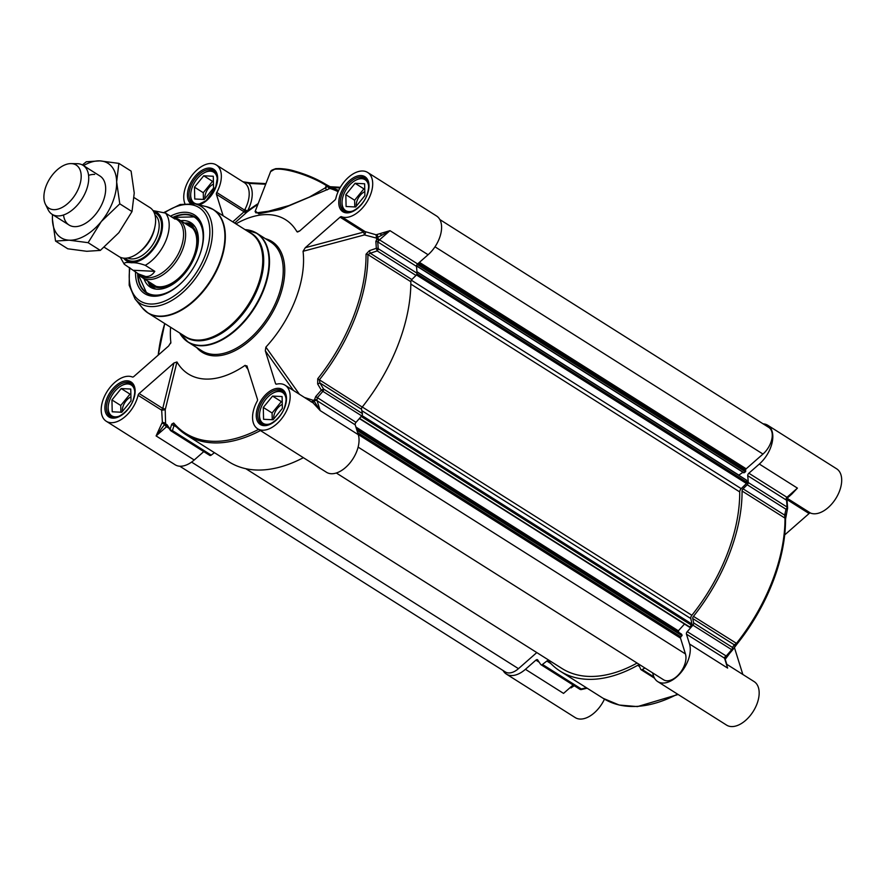 <?xml version="1.0" encoding="UTF-8"?>
<svg xmlns="http://www.w3.org/2000/svg" width="886" height="886" viewBox="0 0 886 886"><rect width="100%" height="100%" fill="white"/><g stroke="black" fill="none" stroke-linecap="round" stroke-linejoin="round"><path stroke-width="1.33" d="M789.891 495.783A2.149 1.484 -103.5 0 1 789.924 495.806L797.422 488.12L786.956 497.312L748.847 473.235A2.149 1.263 -57.7 0 0 747.729 475.693A152.348 89.763 122.3 0 1 748.216 482.505A2.149 1.263 122.3 0 1 747.219 484.742L786.037 509.262A3386.757 2544.304 -23.8 0 1 784.642 515.12A2.149 1.229 13.4 0 0 786.159 514.312A2.149 1.229 13.4 0 0 786.17 514.046L785.528 519.262A142.845 84.17 -57.7 0 1 737.207 643.823L737.207 643.823C768.516 603.078 784.642 561.469 785.572 518.997L785.572 518.997A2.149 1.274 -0.3 0 1 785.528 519.262M748.847 473.235L759.324 464.042L797.422 488.12L791.741 494.166M763.123 423.84A25.749 15.173 122.3 0 1 767.763 425.28A25.749 15.173 122.3 0 1 759.324 464.042M586.466 687.769A3386.757 2330.723 -11.5 0 1 581.282 688.965L542.476 664.445A2.149 1.263 122.3 0 1 541.025 664.733A2.149 1.263 122.3 0 1 540.814 664.533A152.348 89.763 122.3 0 1 537.747 659.981A2.149 1.263 -57.7 0 0 537.492 659.727A2.149 1.263 -57.7 0 0 535.908 660.125L525.431 669.318A25.749 15.173 122.3 0 1 506.371 674.091A25.749 15.173 122.3 0 1 503.082 670.514M542.476 664.445L546.85 661.045L550.959 663.636M644.864 667.966A152.348 89.763 122.3 0 1 642.284 669.572A2.149 1.263 122.3 0 1 641.065 669.694A2.149 1.263 122.3 0 1 640.755 669.318L639.116 665.619A2.149 1.263 -57.7 0 0 638.806 665.253A2.149 1.263 -57.7 0 0 637.654 665.331A143.765 84.702 -57.7 0 1 560.273 671.223A143.765 84.702 -57.7 0 1 548.489 660.912A2.149 1.263 -57.7 0 0 548.312 660.757A2.149 1.263 -57.7 0 0 546.85 661.045M693.638 622.902L692.752 618.55L734.328 644.831A2.149 1.927 35.9 0 1 734.461 647.378L737.207 643.823L693.45 616.368A143.765 84.702 -57.7 0 0 742.069 491.01A2.149 1.263 -57.7 0 1 743.066 488.839L784.642 515.12L784.996 518.133A143.765 84.702 122.3 0 1 736.366 643.491L734.328 644.831A3386.757 1433.869 -127.8 0 1 732.445 647.422L693.638 622.902A2.149 1.263 122.3 0 1 692.885 625.151A152.348 89.763 122.3 0 1 687.237 631.663A2.149 1.263 -57.7 0 0 686.44 634.132L689.518 644A25.749 15.173 122.3 0 1 680.791 672.729A25.749 15.173 122.3 0 1 657.722 681.6A25.749 15.173 122.3 0 1 653.436 675.664L652.55 672.828M693.45 616.368A2.149 1.263 -57.7 0 0 692.752 618.55M743.066 488.839L747.219 484.742M786.945 498.154L789.337 495.927M787.089 499.638L809.084 513.537A2.149 1.263 122.3 0 1 810.546 513.072A25.749 15.173 -57.7 0 0 836.417 497.533A25.749 15.173 -57.7 0 0 836.65 468.816L767.763 425.28M809.084 513.537L784.719 534.911M734.394 647.467L742.833 674.456M657.722 681.6L726.609 725.125A25.749 15.173 -57.7 0 0 753.189 711.458A25.749 15.173 -57.7 0 0 754.119 681.589L726.786 664.323M506.371 674.091L575.258 717.616A25.749 15.173 -57.7 0 0 604.473 699.12M571.027 687.868L574.261 685.731M692.885 625.151L731.692 649.682A2.149 1.263 122.3 0 0 732.445 647.422A2.149 1.927 36.1 0 1 732.556 649.981L731.692 649.682A152.348 89.763 122.3 0 1 726.044 656.183L724.538 657.279A2.149 1.263 -57.7 0 0 724.549 658.209A2.149 1.55 162.7 0 1 725.091 658.896L726.83 664.445M725.058 658.586L726.941 656.448A151.428 89.22 -57.7 0 0 732.545 650.003L726.941 656.448M579.621 689.053A2.149 1.263 122.3 0 0 579.832 689.253A2.149 1.263 122.3 0 0 581.282 688.965L581.46 689.529L587.174 688.212M787.565 508.187A2.149 1.229 -166.7 0 1 787.554 508.464L787.554 508.464A2.149 1.229 -166.7 0 1 786.037 509.262A2.149 1.263 122.3 0 0 787.023 507.025A2.149 1.318 -2.5 0 1 787.61 507.877A2.149 1.318 -2.5 0 1 787.565 508.187M732.556 649.992A2.149 2.149 0 0 0 732.644 649.881L737.207 643.834M787.111 498.342L786.236 498.209L787.111 498.342L786.236 498.209L786.535 500.213A152.348 89.763 122.3 0 1 787.023 507.025L748.216 482.505M724.538 657.279L724.881 658.796M186.603 224.424A34.864 20.544 122.3 0 1 189.925 225.886A34.864 20.544 122.3 0 1 188.674 266.332A34.864 20.544 122.3 0 1 152.68 284.838A34.864 20.544 122.3 0 1 149.922 282.468M152.879 284.328A34.864 20.544 -57.7 0 0 153.876 285.358A34.864 20.544 -57.7 0 0 154.219 285.657M191.332 226.927A34.864 20.544 -57.7 0 0 190.911 226.738A34.864 20.544 -57.7 0 0 189.56 226.284M137.95 273.619A45.064 26.547 -57.7 0 0 146.633 293.078L137.828 273.541M173.291 217.358L194.776 216.893A45.064 26.547 -57.7 0 0 173.434 217.413M144.008 278.725A38.087 22.438 -57.7 0 0 150.62 287.341A38.087 22.438 -57.7 0 0 191.066 264.316A38.087 22.438 -57.7 0 0 191.298 222.951A38.087 22.438 -57.7 0 0 180.689 220.68M147.84 281.15A35.839 21.109 -57.7 0 0 149.357 283.254A35.839 21.109 -57.7 0 0 190.59 264.227A35.839 21.109 -57.7 0 0 187.079 223.571A35.839 21.109 -57.7 0 0 184.521 223.106M191.442 227.015A35.185 20.732 -57.7 0 0 190.246 226.716M153.566 284.76A35.185 20.732 -57.7 0 0 154.352 285.724M169.946 291.583A45.064 26.547 122.3 0 1 154.806 295.514A45.064 26.547 122.3 0 1 146.489 292.989A45.064 26.547 122.3 0 1 137.651 273.42M173.058 217.269A45.064 26.547 122.3 0 1 186.315 214.268A45.064 26.547 122.3 0 1 194.632 216.804A45.064 26.547 122.3 0 1 203.426 238.589M276.498 384.17L275.535 383.56A2.149 1.263 -57.7 0 0 275.9 384.059A2.149 1.263 -57.7 0 0 276.609 384.147A25.749 15.173 122.3 0 1 285.115 385.222L313.112 402.92L320.189 410.606L317.099 400.749L355.208 424.826A2.149 1.263 122.3 0 1 356.006 422.345A152.348 89.763 -57.7 0 0 361.654 415.844A2.149 1.263 -57.7 0 0 362.407 413.596L323.6 389.065A3386.757 1433.869 -127.8 0 1 319.946 382.974L319.292 379.928A143.765 84.702 -57.7 0 0 367.911 254.581L370.259 253.252L369.384 250.672L366.051 254.193A142.845 84.17 122.3 0 1 317.731 378.754L317.664 384.003A3306.94 1608.223 51 0 0 321.308 390.117L323.6 389.065A2.149 1.263 -57.7 0 1 322.847 391.324L361.654 415.844M275.535 383.56L265.302 350.79L293.487 390.516M246.862 365.785L257.494 399.398A2.149 1.263 -57.7 0 1 257.173 401.203A25.749 15.173 122.3 0 0 257.604 428.758A25.749 15.173 122.3 0 0 284.185 415.091A25.749 15.173 122.3 0 0 285.115 385.222M139.135 393.528L173.933 362.983L162.747 408.446L139.135 393.528A2.149 1.263 -57.7 0 0 138.072 395.289A25.749 15.173 122.3 0 1 124.372 417.273A25.749 15.173 122.3 0 1 106.254 421.249A25.749 15.173 122.3 0 1 106.486 392.52A25.749 15.173 122.3 0 1 132.357 376.993A2.149 1.263 -57.7 0 0 133.83 376.528L168.628 345.994L170.854 342.406L170.566 343.558M299.424 394.27L265.889 347.113A91.192 53.736 -57.7 0 0 303.056 251.292L364.445 234.923A2.149 1.074 116 0 0 365.154 231.623A2.149 1.263 -57.7 0 0 363.692 232.077L305.282 247.703L340.08 217.17L363.692 232.077L364.445 234.923L376.561 238.124L376.029 234.757L365.154 231.623L341.553 216.705A2.149 1.263 -57.7 0 0 340.08 217.17M366.051 254.193A2.149 1.274 179.7 0 1 367.911 254.581L410.838 281.704A2.149 1.263 122.3 0 1 411.835 279.533L370.259 253.252A3386.757 2544.304 -23.8 0 1 377.181 250.904L415.988 275.435A2.149 1.263 -57.7 0 0 416.985 273.187A152.348 89.763 -57.7 0 0 416.498 266.387A2.149 1.263 122.3 0 1 417.616 263.928L428.093 254.736A25.749 15.173 -57.7 0 0 436.532 215.974L367.646 172.449A25.749 15.173 122.3 0 1 367.424 201.166A25.749 15.173 122.3 0 1 341.553 216.705M249.298 182.848L243.617 181.962M355.208 424.826L358.287 434.683L320.189 410.606L314.153 401.192A2.149 1.728 -67.2 0 1 312.193 402.333M317.088 399.819L317.199 397.825A152.348 89.763 -57.7 0 0 322.847 391.324L321.308 390.117A151.428 89.22 122.3 0 1 315.693 396.574L314.707 399.243A4.607 4.275 -84.3 0 0 314.718 399.608L317.088 399.819A2.149 1.263 122.3 0 0 317.099 400.749A2.149 1.55 162.7 0 0 314.131 401.136L314.153 401.192A27.898 16.435 -57.7 0 0 313.29 400.871L313.6 400.439A152.348 89.763 -57.7 0 0 314.009 399.996A4.286 2.525 -57.7 0 0 314.131 401.136M317.664 384.003L319.946 382.974L361.521 409.243L362.407 413.596M410.838 281.704A143.765 84.702 122.3 0 1 362.219 407.062L317.731 378.754M361.521 409.243A2.149 1.263 122.3 0 1 362.219 407.062M415.988 275.435L411.835 279.533M416.985 273.187L378.178 248.667A152.348 89.763 -57.7 0 0 377.691 241.856L378.798 240.737L376.949 239.154A4.607 3.5 -12.1 0 0 376.716 239.386L375.83 241.546A151.428 89.22 122.3 0 1 376.306 248.313A3306.94 2635.241 155.2 0 0 369.384 250.672M303.377 457.674A143.765 84.702 122.3 0 1 229.042 461.905L186.115 434.782A143.765 84.702 -57.7 0 0 260.451 430.552M176.657 427.118L174.044 425.457L174.332 424.483A143.765 84.702 -57.7 0 0 186.115 434.782L174.021 424.206A2.149 1.706 -40.2 0 1 173.7 423.01L171.762 424.117A3306.94 2326.968 174.1 0 0 170.145 429.256A2.149 1.462 17.3 0 0 172.438 430.607A3386.757 2330.723 -11.5 0 1 174.044 425.457A2.149 1.451 -162.6 0 1 171.762 424.117M214.423 452.668L211.245 455.127L172.438 430.607A2.149 1.263 -57.7 0 1 170.976 430.895A2.149 1.263 -57.7 0 1 170.765 430.696A2.149 1.694 -36.5 0 1 170.145 429.256A151.428 89.22 122.3 0 1 167.1 424.737L166.092 424.239A4.607 1.595 -94 0 0 165.97 424.316L167.709 426.155M209.583 455.227A2.149 1.263 -57.7 0 0 209.794 455.415A2.149 1.263 -57.7 0 0 211.245 455.127M106.254 421.249L175.14 464.773A25.749 15.173 -57.7 0 0 194.211 460L203.769 451.616M165.97 424.316L165.76 423.652A4.286 2.525 -57.7 0 0 164.663 424.394L161.972 423.021L156.102 435.923L164.608 424.438A27.898 16.435 -57.7 0 0 165.328 423.087L165.571 423.309A152.348 89.763 -57.7 0 0 165.76 423.652M376.583 237.681A27.898 16.435 -57.7 0 0 377.657 237.459L389.984 230.659L376.616 234.624A2.149 1.484 -103.5 0 1 377.657 237.459L377.602 237.503A4.286 2.525 -57.7 0 0 376.616 238.6A152.348 89.763 -57.7 0 0 376.561 238.124M376.616 238.6L376.949 239.154M377.181 250.904L376.306 248.313A2.149 1.318 -2.5 0 1 378.178 248.667A2.149 1.263 -57.7 0 1 377.181 250.904M314.718 399.608L314.009 399.996M170.588 327.255A91.192 53.736 -57.7 0 0 170.854 342.406L170.799 342.915M138.072 395.289L161.684 410.207L162.371 422.279L165.328 423.087M165.571 423.309L165.217 409.775L176.967 361.964L173.933 362.983M165.217 409.775A2.149 1.362 13.7 0 0 162.747 408.446A2.149 1.263 -57.7 0 0 161.684 410.207L165.217 409.775M176.967 361.964A91.192 53.736 -57.7 0 0 245.123 365.342L248.235 369.761M257.604 428.758L326.491 472.282A25.749 15.173 -57.7 0 0 349.56 463.411A25.749 15.173 -57.7 0 0 358.287 434.683M247.26 366.627L245.123 365.342M313.6 400.439L304.474 397.46M311.185 401.956L313.29 400.871M265.889 347.113L265.302 350.79M299.357 231.224L296.954 231.744L299.734 230.925L334.775 200.17A2.149 1.263 -57.7 0 0 335.838 198.409A25.749 15.173 122.3 0 1 349.538 176.414A25.749 15.173 122.3 0 1 367.646 172.449M305.282 247.703L303.056 251.292M235.931 223.859A91.192 53.736 -57.7 0 1 296.954 231.744L297.851 232.01M223.117 215.763L216.417 194.3L244.06 211.776A2.149 2.005 -131.6 0 0 246.884 212.153A29.57 0.919 -39 0 1 247.338 211.787A143.167 84.358 122.3 0 1 257.837 204.489M234.657 223.05L246.884 212.153A2.149 0.731 -128.3 0 1 244.381 209.971L216.738 192.495A2.149 1.263 -57.7 0 0 216.417 194.3M255.312 211.001L258.701 213.836L280.519 209.417L329.957 188.463A143.167 84.358 122.3 0 1 338.087 191.686M338.64 190.501A144.529 85.156 -57.7 0 0 330.888 187.467L327.41 185.429A1.074 0.631 -57.7 0 1 327.61 185.495L327.61 185.495A1.074 0.631 -57.7 0 1 327.731 186.437L326.303 185.528A1.074 0.631 -57.7 0 0 326.181 184.587C317.077 178.994 306.667 174.52 294.938 171.186C288.958 169.259 282.534 168.429 275.646 168.661L270.595 171.607A35.407 9.026 21.2 0 1 291.937 171.197A35.407 9.026 21.2 0 1 326.303 185.528L325.395 187.865A2.149 1.218 -121.6 0 0 327.299 189.859M330.622 187.433A2.149 0.609 -158.5 0 1 327.82 186.459A2.149 1.218 -121.6 0 0 329.703 188.386A2.149 1.717 106.9 0 0 330.622 187.433L327.731 186.437L309.424 197.057L288.869 205.607L268.425 211.245L255.988 212.906L255.09 211.555L270.595 171.607M243.008 181.818L248.822 183.391A1.074 0.82 -87.2 0 1 249.93 182.893M184.853 203.514A25.749 15.173 122.3 0 1 192.749 174.387A25.749 15.173 122.3 0 1 216.295 164.94A25.749 15.173 122.3 0 1 216.738 192.495M330.456 186.891L326.181 184.587A1.074 0.631 -57.7 0 0 325.993 184.532A34.332 8.76 -158.8 0 0 273.331 169.591M339.991 187.921L330.888 187.467A2.149 1.717 -73.2 0 1 329.957 188.463M216.295 164.94L244.148 182.538A25.749 15.173 122.3 0 1 244.824 209.65A27.854 1.894 141.9 0 0 244.381 209.971A2.149 1.263 -57.7 0 0 244.06 211.776L232.763 221.854M258.18 203.592A144.529 85.156 -57.7 0 0 247.493 211.012L244.824 209.65A2.149 0.775 -128.3 0 0 247.338 211.787A2.149 0.941 -127 0 0 247.493 211.012A27.898 16.435 -57.7 0 0 248.822 183.391L265.689 184.233M135.547 271.825A46.559 27.433 -57.7 0 0 169.425 291.871A46.559 27.433 -57.7 0 0 203.47 238.002A46.559 27.433 -57.7 0 0 185.816 212.275A46.559 27.433 -57.7 0 0 170.433 216.195M134.783 392.299A18.241 10.743 -57.7 0 0 121.526 385.676A18.241 10.743 -57.7 0 0 121.149 385.875A18.241 10.743 -57.7 0 0 108.192 406.774A18.241 10.743 -57.7 0 0 119.865 415.899M111.946 399.94L121.216 388.566L130.751 389.043L131.017 400.882L121.747 412.256L112.212 411.78L111.946 399.94L120.74 405.489L120.895 412.211M108.192 406.774L108.136 407.615A19.315 11.374 -57.7 0 0 111.891 417.195A19.315 11.374 -57.7 0 0 112.123 417.328M132.523 384.546L132.734 384.679A19.315 11.374 -57.7 0 0 132.523 384.546A19.315 11.374 -57.7 0 0 122.257 385.266L121.526 385.676M130.918 396.884A10.842 6.39 -57.7 0 0 130.076 397.327A10.842 6.39 -57.7 0 0 122.423 411.425M130.862 394.17L130.009 394.126L120.74 405.489M121.216 388.566L130.009 394.126M286.134 399.807A18.241 10.743 -57.7 0 0 284.196 393.971A18.241 10.743 -57.7 0 0 272.877 393.185A18.241 10.743 -57.7 0 0 259.543 414.283A18.241 10.743 -57.7 0 0 261.459 421.869A18.241 10.743 -57.7 0 0 271.216 423.419M272.567 396.075L282.102 396.551L282.368 408.391L273.098 419.765L263.563 419.288L263.297 407.449L272.567 396.075L281.36 401.635L272.091 412.998L272.246 419.72M284.096 392.199A19.315 11.374 -57.7 0 0 283.874 392.055A19.315 11.374 -57.7 0 0 273.608 392.775L272.877 393.185M259.543 414.283L259.487 415.124A19.315 11.374 -57.7 0 0 261.525 423.154A19.315 11.374 -57.7 0 0 263.242 424.704A19.315 11.374 -57.7 0 0 263.474 424.837L263.242 424.704M282.269 404.404A10.842 6.39 -57.7 0 0 273.774 418.934M282.213 401.679L281.36 401.635M263.297 407.449L272.091 412.998M368.665 187.035A18.241 10.743 -57.7 0 0 355.408 180.401A18.241 10.743 -57.7 0 0 355.042 180.611A18.241 10.743 -57.7 0 0 342.074 201.499A18.241 10.743 -57.7 0 0 353.747 210.635M345.828 194.665L355.098 183.302L364.633 183.767L364.899 195.618L355.629 206.981L346.094 206.504L345.828 194.665L354.621 200.225L354.777 206.936M342.074 201.499L342.018 202.34A19.315 11.374 -57.7 0 0 345.784 211.931A19.315 11.374 -57.7 0 0 346.005 212.064M366.405 179.282L366.616 179.404A19.315 11.374 -57.7 0 0 366.405 179.282A19.315 11.374 -57.7 0 0 356.139 180.002L355.408 180.401M364.799 191.62A10.842 6.39 -57.7 0 0 363.958 192.063A10.842 6.39 -57.7 0 0 356.305 206.15M364.744 188.895L363.891 188.851L354.621 200.225M355.098 183.302L363.891 188.851M217.314 179.526A18.241 10.743 -57.7 0 0 204.057 172.892A18.241 10.743 -57.7 0 0 203.691 173.102A18.241 10.743 -57.7 0 0 190.723 193.99A18.241 10.743 -57.7 0 0 202.396 203.127M194.477 187.156L203.747 175.782L213.282 176.259L213.548 188.098L204.278 199.472L194.743 198.996L194.477 187.156L203.271 192.716L203.426 199.428M190.723 193.99L190.667 194.831A19.315 11.374 -57.7 0 0 193.336 203.559M215.276 171.906A19.315 11.374 -57.7 0 0 215.054 171.762A19.315 11.374 -57.7 0 0 204.788 172.493L204.057 172.892M213.448 184.111A10.842 6.39 -57.7 0 0 212.607 184.554A10.842 6.39 -57.7 0 0 204.954 198.641M213.393 181.386L212.54 181.342L203.271 192.716M203.747 175.782L212.54 181.342M439.833 219.551L768.782 427.417A17.698 10.433 122.3 0 1 762.979 454.064L746.178 468.805A1.074 0.631 -57.7 0 0 745.624 470.045L745.48 471.817L743.819 472.803L416.52 265.878M742.989 472.282L738.702 475.206M746.477 480.212L746.942 482.305A1.074 0.631 122.3 0 1 746.444 483.479L741.205 488.651A3.223 1.894 -57.7 0 0 739.71 491.918A140.542 82.808 122.3 0 1 691.866 615.272A3.223 1.894 -57.7 0 0 690.814 618.561L691.933 624.043A1.074 0.631 122.3 0 1 691.512 625.217L689.474 627.188L359.351 418.557L689.474 627.188M684.501 624.043L678.355 630.81L678.853 632.427M681.367 634.044L682.12 635.162L680.913 636.89A1.074 0.631 -57.7 0 0 680.503 638.13L685.443 653.946A17.698 10.433 122.3 0 1 679.451 673.703A17.698 10.433 122.3 0 1 663.592 679.806L336.326 473.002M637.089 663.049A140.542 82.808 122.3 0 1 561.99 668.498L245.832 468.705M536.794 652.572L518.465 668.664A17.698 10.433 122.3 0 1 505.352 671.953L179.78 466.213M104.249 247.26L119.001 256.575A28.972 17.067 -57.7 0 0 124.339 258.203A28.972 17.067 -57.7 0 0 151.185 237.171A28.972 17.067 -57.7 0 0 149.944 207.601L134.185 197.644M124.306 264.283C123.907 262.533 126.333 262.034 131.571 262.765C135.181 262.477 139.744 263.319 145.26 265.324L154.795 271.337C152.481 274.948 149.457 276.687 145.747 276.543L138.449 273.94L124.306 264.283L120.297 257.272M154.795 271.337L133.83 270.296M171.452 216.837L173.977 217.712L175.051 219.108L165.516 213.094L153.023 210.602M138.449 273.94L141.505 275.878A33.258 19.592 -57.7 0 0 147.652 277.75A33.258 19.592 -57.7 0 0 178.474 253.595A33.258 19.592 -57.7 0 0 177.045 219.65L173.977 217.712M138.537 273.995A34.332 20.223 -57.7 0 0 142.203 277.584A34.332 20.223 -57.7 0 0 148.538 279.511A34.332 20.223 -57.7 0 0 180.356 254.592A34.332 20.223 -57.7 0 0 178.883 219.54A34.332 20.223 -57.7 0 0 174.066 217.768M45.396 204.201L48.121 209.738A28.972 17.067 -57.7 0 0 52.097 214.301A28.972 17.067 -57.7 0 0 57.446 215.929A28.972 17.067 -57.7 0 0 84.292 194.898A28.972 17.067 -57.7 0 0 83.051 165.328A28.972 17.067 -57.7 0 0 77.702 163.7A28.972 17.067 -57.7 0 0 77.226 163.689L71.046 163.6A25.539 15.04 -57.7 0 0 49.826 178.595A25.539 15.04 -57.7 0 0 45.396 204.201A25.539 15.04 -57.7 0 0 53.614 209.65A25.539 15.04 -57.7 0 0 78.92 187.444A25.539 15.04 -57.7 0 0 71.478 163.622A25.539 15.04 -57.7 0 0 71.046 163.6M94.658 174.42A28.972 17.067 -57.7 0 0 88.578 175.362M63.526 214.988A28.972 17.067 -57.7 0 0 93.495 216.738A28.972 17.067 -57.7 0 0 99.974 176.026M52.573 214.6A43.99 25.915 -57.7 0 0 52.407 219.141A43.99 25.915 -57.7 0 0 69.152 240.184A43.99 25.915 -57.7 0 0 101.27 221.566A43.99 25.915 -57.7 0 0 116.653 181.918A43.99 25.915 -57.7 0 0 99.908 160.875A43.99 25.915 -57.7 0 0 83.517 165.627M55.552 241.07L67.768 248.789L86.739 251.292L100.339 250.406L118.857 232.686L132.003 211.566L134.24 193.026L131.095 171.098L118.879 163.378L116.653 181.918L119.787 203.835L101.27 221.566L88.113 242.686L69.152 240.184L55.552 241.07L52.407 219.141L52.462 214.534M82.376 164.94L86.307 161.761L99.908 160.875L118.879 163.378M100.339 250.406L88.113 242.686M132.003 211.566L119.787 203.835M810.546 513.072L787.211 498.32M525.431 669.318L563.54 693.395L573.098 685M725.224 659.317L729.71 653.325M689.518 644L727.627 668.077L724.549 658.209L686.44 634.132M786.236 498.209A2.149 1.263 -57.7 0 1 786.956 497.312A2.149 0.775 48.7 0 0 787.931 497.511L791.807 494.1M677.535 694.115A143.765 84.702 122.3 0 1 603.2 698.345L619.181 705.034L637.499 706.596L678.133 694.491M687.237 631.663L726.93 656.46L724.914 658.752M742.069 491.01L784.996 518.133A2.149 1.274 -0.3 0 1 785.572 518.997L787.554 508.464A2.149 2.149 0 0 0 787.61 507.877L787.122 501.044A2.149 1.384 174.3 0 0 786.535 500.213L747.729 475.693M787.078 501.421A2.149 1.384 174.3 0 0 787.122 501.044L787.156 498.386L787.931 497.511M653.89 676.904L642.284 669.572M637.654 665.331L639.515 666.516M535.908 660.125L539.153 662.174M149.623 282.28A34.975 20.611 -57.7 0 0 188.718 266.365A34.975 20.611 -57.7 0 0 186.304 224.236M199.815 254.625A44.632 26.292 -57.7 0 0 173.457 217.435M137.972 273.63A44.632 26.292 -57.7 0 0 182.87 281.427M147.862 281.183A37.932 22.349 -57.7 0 0 152.591 288.271M192.993 224.324A37.932 22.349 -57.7 0 0 184.565 223.106M149.357 283.254L151.727 285.956A36.869 21.729 -57.7 0 0 155.792 289.091M195.108 226.871A36.869 21.729 -57.7 0 0 190.534 224.546L187.079 223.571M356.006 422.345L315.693 396.574M375.83 241.546A2.149 1.384 174.3 0 1 377.691 241.856L416.498 266.387M327.41 185.429L326.325 184.742M745.757 471.286L379.507 239.851L389.984 230.659L428.093 254.736M378.798 240.737A2.149 1.263 122.3 0 1 379.507 239.851A2.149 0.775 48.7 0 1 377.602 237.503M194.211 460L156.102 435.923L166.568 426.731L168.861 428.182M164.663 424.394A2.149 0.775 -131.3 0 0 166.568 426.731A2.149 1.263 122.3 0 1 167.421 426.255M158.217 355.131A142.845 84.17 122.3 0 1 164.741 323.556L158.195 355.153M167.1 424.737A2.149 1.661 148.5 0 0 167.277 425.712A2.149 1.661 148.5 0 0 167.277 425.723L170.4 430.352A2.149 2.149 0 0 0 170.976 430.895L209.794 455.415M258.612 429.389A142.845 84.17 122.3 0 1 173.7 423.01M162.371 422.279A25.749 15.173 122.3 0 1 161.972 423.021M376.616 234.624A25.749 15.173 122.3 0 1 376.029 234.757M361.134 175.55A20.71 12.205 -57.7 0 0 338.773 202.972A20.71 12.205 -57.7 0 0 361.776 204.112A20.71 12.205 -57.7 0 0 361.134 175.55M361.499 176.978A19.636 11.573 122.3 0 1 365.121 178.075C368.986 180.844 369.661 186.27 367.125 194.355C364.689 203.559 351.941 215.663 344.145 211.278A19.636 11.573 122.3 0 1 343.303 191.232A19.636 11.573 122.3 0 1 361.499 176.978M347.766 212.374A19.636 11.573 122.3 0 1 344.145 211.278M199.062 204.887A20.71 12.205 -57.7 0 0 216.671 184.875A20.71 12.205 -57.7 0 0 209.783 168.041A20.71 12.205 -57.7 0 0 191.21 181.918A20.71 12.205 -57.7 0 0 190.268 203.248M192.284 203.415A19.636 11.573 122.3 0 1 192.184 183.258A19.636 11.573 122.3 0 1 210.148 169.47A19.636 11.573 122.3 0 1 213.77 170.566L216.682 174.52L217.314 178.152L215.774 186.846L206.106 200.646L198.065 204.644M127.252 380.814A20.71 12.205 -57.7 0 0 104.891 408.247A20.71 12.205 -57.7 0 0 127.894 409.387A20.71 12.205 -57.7 0 0 127.252 380.814M127.606 382.243A19.636 11.573 122.3 0 1 131.239 383.35C135.104 386.119 135.779 391.546 133.243 399.619C130.807 408.823 118.059 420.928 110.263 416.542A19.636 11.573 122.3 0 1 109.421 396.496A19.636 11.573 122.3 0 1 127.606 382.243M113.884 417.649A19.636 11.573 122.3 0 1 110.263 416.542M278.603 388.323A20.71 12.205 -57.7 0 0 256.242 415.755A20.71 12.205 -57.7 0 0 279.245 416.896A20.71 12.205 -57.7 0 0 278.603 388.323M278.957 389.751A19.636 11.573 122.3 0 1 282.59 390.859C286.455 393.628 287.13 399.054 284.594 407.128C282.158 416.331 269.41 428.436 261.614 424.051A19.636 11.573 122.3 0 1 260.772 404.005A19.636 11.573 122.3 0 1 278.957 389.751M265.235 425.158A19.636 11.573 122.3 0 1 261.614 424.051M196.692 347.556A65.442 38.563 -57.7 0 0 214.069 355.851A65.442 38.563 -57.7 0 0 277.218 303.045A65.442 38.563 -57.7 0 0 265.468 238.711M245.001 229.596L256.885 233.295L270.607 241.967A64.368 37.932 122.3 0 1 273.364 307.686A64.368 37.932 122.3 0 1 213.714 354.411A64.368 37.932 122.3 0 1 201.831 350.801L188.109 342.129A64.368 37.932 -57.7 0 0 199.981 345.739A64.368 37.932 -57.7 0 0 259.642 299.014A64.368 37.932 -57.7 0 0 256.885 233.295A64.368 37.932 -57.7 0 0 249.741 230.327M182.372 336.946A64.368 37.932 -57.7 0 0 188.109 342.129L179.67 332.981A64.224 37.843 122.3 0 0 199.671 345.385A64.224 37.843 122.3 0 0 263.197 289.822A64.224 37.843 122.3 0 0 245.012 229.607M164.741 212.673A55.22 32.527 122.3 0 1 188.84 204.467A55.22 32.527 122.3 0 1 204.943 255.999A55.22 32.527 122.3 0 1 150.232 304.02A55.22 32.527 122.3 0 1 129.921 267.827M129.411 267.506L129.179 285.248L135.037 298.903A57.291 33.757 -57.7 0 0 150.587 306.578A57.291 33.757 -57.7 0 0 206.039 259.963A57.291 33.757 -57.7 0 0 195.064 203.913A57.291 33.757 -57.7 0 0 190.656 203.282M164.143 212.418L180.146 204.5L195.064 203.913L206.349 206.648A61.079 35.983 122.3 0 1 218.056 266.409A61.079 35.983 122.3 0 1 158.926 316.103A61.079 35.983 122.3 0 1 142.347 307.918L135.037 298.903M145.06 310.742A61.156 36.027 -57.7 0 0 148.006 312.98A61.156 36.027 -57.7 0 0 159.281 316.413A61.156 36.027 -57.7 0 0 215.962 272.013A61.156 36.027 -57.7 0 0 213.338 209.583A61.156 36.027 -57.7 0 0 210.048 207.889M183.203 335.218A61.444 36.204 -57.7 0 0 197.345 340.778A61.444 36.204 -57.7 0 0 255.578 293.543A61.444 36.204 -57.7 0 0 248.545 231.833M206.349 206.648L213.338 209.583L250.76 233.239A61.156 36.027 122.3 0 1 253.385 295.669A61.156 36.027 122.3 0 1 196.714 340.058A61.156 36.027 122.3 0 1 185.429 336.625L148.006 312.98L142.347 307.918M762.979 454.064L434.982 246.806M746.178 468.805L419.432 262.334M745.624 470.045L418.38 263.253M745.48 471.817L417.195 264.371M744.074 472.77L416.531 265.789M738.813 475.106L416.918 271.692M746.732 480.378L416.929 271.969M746.942 482.305L416.929 273.774M746.444 483.479L416.409 274.926M741.205 488.651L411.314 280.186M739.71 491.918L410.827 284.085M691.866 615.272L362.274 406.995M690.814 618.561L361.809 410.65M691.933 624.043L361.909 415.501M691.512 625.217L361.145 416.453M689.84 627.055L359.539 418.336M678.355 630.81L355.906 427.052M678.211 631.353L356.15 427.838M681.489 634.121L356.416 428.702M682.12 635.162L356.67 429.511M681.976 635.705L356.914 430.297M680.913 636.89L357.645 432.612M680.503 638.13L358.221 434.483M685.443 653.946L358.121 447.109M518.465 668.664L191.564 462.093M139.091 252.344A25.539 15.04 -57.7 0 0 154.751 227.558M154.95 214.888A25.539 15.04 122.3 0 1 154.873 241.114A25.539 15.04 122.3 0 1 131.593 258.922A25.539 15.04 122.3 0 1 127.728 257.97M125.336 258.214A27.256 16.059 -57.7 0 0 132.158 261.215A27.256 16.059 -57.7 0 0 158.251 239.685A27.256 16.059 -57.7 0 0 154.142 212.618M153.367 211.123A28.54 16.812 122.3 0 1 159.491 238.777A28.54 16.812 122.3 0 1 131.715 262.378A28.54 16.812 122.3 0 1 123.652 258.147M145.26 265.324A33.258 19.592 -57.7 0 0 166.236 239.741A33.258 19.592 -57.7 0 0 165.516 213.094M570.994 687.901L573.796 685.443M541.025 664.733L579.832 689.253A2.149 2.149 0 0 0 581.46 689.529M641.065 669.694L654.532 678.211M560.273 671.223L603.2 698.345M249.608 182.782L265.933 183.601M249.575 182.782L242.952 181.774M330.079 186.713L340.346 187.289M382.01 235.2L379.906 233.871M743.819 472.803L416.509 265.977M746.654 480.223L416.918 271.869M681.445 634.066L356.416 428.669M192.672 228.256L178.883 219.54M155.991 286.3L142.203 277.584M100.04 176.059L83.051 165.328M69.086 225.033L52.097 214.301"/></g></svg>
